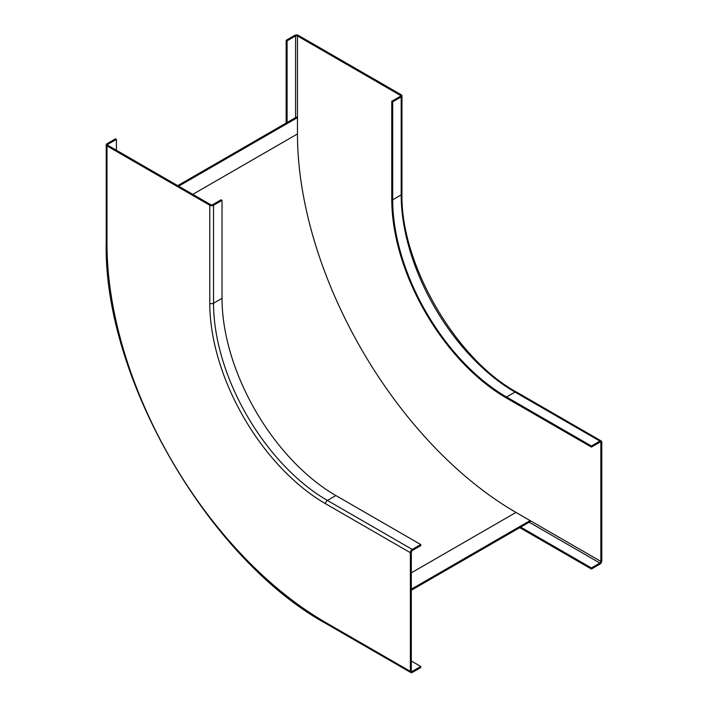 <?xml version="1.0" encoding="UTF-8"?>
<svg xmlns="http://www.w3.org/2000/svg" width="708" height="708" viewBox="0 0 708 708"><rect width="100%" height="100%" fill="white"/><g stroke="black" fill="none" stroke-linecap="round" stroke-linejoin="round"><path stroke-width="1.06" d="M177.717 185.646L296.519 117.059L297.466 117.599L297.466 133.936A309.033 178.425 -120 0 0 515.982 512.424L530.124 520.584L530.124 521.672L411.321 590.268M411.321 589.18L530.124 520.584M297.466 117.599L178.655 186.195M412.26 671.379L411.321 670.839A1.336 0.77 -60 0 0 411.596 671.45A1.336 0.77 -60 0 0 412.26 671.379L420.747 666.476L420.747 667.564L412.26 672.467A2.664 1.54 120 0 1 410.932 672.6L326.069 623.606A2.664 1.54 -60 0 1 325.512 622.385L410.375 671.379A2.664 1.54 120 0 0 410.932 672.6M222.029 200.346L221.091 199.806L212.604 204.701A1.336 0.77 180 0 1 210.719 204.701L107.935 145.361A1.336 0.77 180 0 1 107.545 144.821A1.336 0.77 180 0 1 107.935 144.273L116.422 139.379L115.484 138.83L106.997 143.733A2.664 1.54 0 0 0 106.218 144.821A2.664 1.54 0 0 0 106.997 145.91L209.772 205.249A2.664 1.54 0 0 0 213.542 205.249L222.029 200.346L222.029 298.334A161.017 92.96 -120 0 0 335.884 495.538L420.747 544.54L412.26 549.435A2.664 1.54 120 0 0 410.375 552.7L410.375 671.379M420.747 544.54L420.747 545.629L412.26 550.523A1.336 0.77 -60 0 0 411.321 552.16L411.321 670.839M411.321 661.033L420.747 666.476M116.422 139.379L116.422 150.264M192.797 194.364L297.466 133.936L297.466 35.949A1.336 0.77 180 0 0 295.581 35.949L287.094 40.843L286.147 40.303L294.634 35.4A2.664 1.54 0 0 1 298.404 35.4L401.179 94.739A2.664 1.54 0 0 1 401.967 95.828L401.967 193.815A2.664 1.54 180 0 1 401.179 194.904L392.692 199.806L392.692 101.81L391.754 101.271L400.241 96.368A1.336 0.77 180 0 0 400.631 95.828A1.336 0.77 180 0 0 400.241 95.279L400.241 96.368M392.692 101.81L401.179 96.916A2.664 1.54 0 0 0 401.967 95.828M297.466 35.949L400.241 95.279M287.094 122.502L287.094 40.843M591.41 567.949L591.41 569.037L599.897 564.134A2.664 1.54 120 0 0 601.782 560.869L601.782 442.19A2.664 1.54 120 0 0 601.234 440.969A2.664 1.54 120 0 0 599.897 441.102L591.41 446.005L591.41 447.093L599.897 442.19A1.336 0.77 -60 0 1 600.57 442.128A1.336 0.77 -60 0 1 600.844 442.739L600.844 561.417A1.336 0.77 -60 0 1 599.897 563.046L591.41 567.949L520.699 527.115M591.41 569.037L519.752 527.664M286.147 123.05L286.147 40.303M591.41 447.093L506.556 398.1A162.353 93.73 -120 0 1 391.754 199.258L391.754 101.271M591.41 446.005L506.556 397.011A161.017 92.96 60 0 1 392.692 199.806M411.321 572.843L515.982 512.424L600.844 561.417M412.26 549.435L327.397 500.441L335.884 495.538M410.375 552.7L325.512 503.707A2.664 1.54 -60 0 1 327.397 500.441A161.017 92.96 60 0 1 213.542 303.236L213.542 205.249M106.997 145.91L106.997 243.897A309.033 178.425 -120 0 0 325.512 622.385M209.772 205.249L209.772 303.236A163.681 94.5 60 0 0 325.512 503.707M107.935 145.361L107.935 144.273M222.029 298.334L213.542 303.236A2.664 1.54 180 0 1 209.772 303.236M106.997 243.897A2.664 1.54 180 0 1 106.218 242.809L106.218 144.821M295.581 35.949L295.581 117.599M599.897 442.19L600.844 442.739M297.466 133.936A309.033 178.425 -120 0 0 515.982 512.424M401.179 96.916L401.179 194.904A161.017 92.96 -120 0 0 515.035 392.108L599.897 441.102M529.186 522.221L599.897 563.046M506.556 397.011L515.035 392.108A2.664 1.54 -60 0 1 516.371 391.975C455.421 358.69 400.312 263.243 401.967 193.815M106.218 242.809C103.253 376.957 208.409 559.099 326.069 623.606M516.371 391.975L601.234 440.969"/></g></svg>
